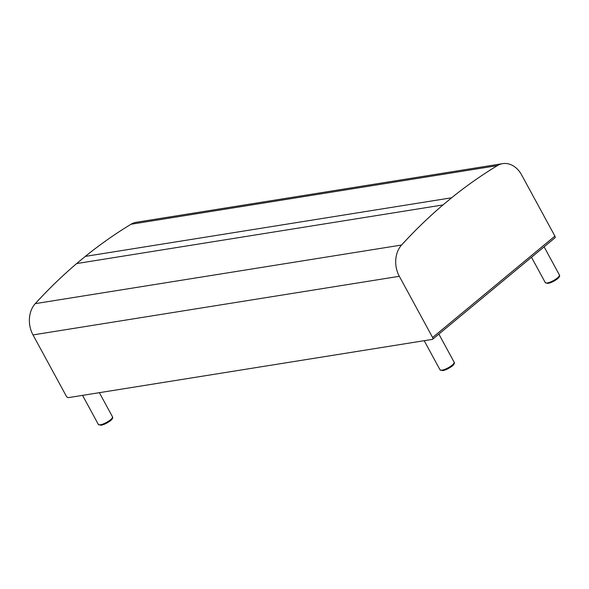 <?xml version="1.0" encoding="UTF-8"?>
<svg xmlns="http://www.w3.org/2000/svg" width="589" height="589" viewBox="0 0 589 589"><rect width="100%" height="100%" fill="white"/><g stroke="black" fill="none" stroke-linecap="round" stroke-linejoin="round"><path stroke-width="0.88" d="M502.675 163.654L136.353 222.274A24.083 18.598 80.9 0 0 131.03 224.247L497.352 165.627A24.083 18.598 -99.1 0 1 502.675 163.654A24.083 18.598 -99.1 0 1 521.596 174.874L554.904 236.108L432.613 337.504A2.01 1.156 50.3 0 1 432.635 339.249A2.01 1.156 50.3 0 1 432.282 339.404L68.479 397.619A2.01 1.156 50.3 0 1 66.292 396.117L33.006 334.92L399.327 276.3A24.083 18.598 -99.1 0 1 401.58 245.031L35.259 303.644A24.083 18.598 80.9 0 0 33.006 334.92M35.259 303.644A617.265 476.715 -99.1 0 1 76.658 263.563L85.302 256.399A617.265 476.715 -99.1 0 1 131.03 224.247M85.302 256.399L451.623 197.779L442.98 204.943A617.265 476.715 80.9 0 0 401.58 245.031M497.352 165.627A617.265 476.715 80.9 0 0 451.623 197.779M76.658 263.563L442.98 204.943M432.635 339.249L554.926 237.86A2.01 1.156 -129.7 0 0 554.904 236.108M399.327 276.3L432.613 337.504M443.105 370.51A7.024 1.855 -28.5 0 0 450.217 367.396A7.024 1.855 -28.5 0 0 453.721 363.546M440.012 369.826L442.795 370.65C454.215 366.763 455.025 362.993 454.119 362.169A8.025 2.113 151.5 0 1 450.239 366.557A8.025 2.113 151.5 0 1 442.008 370.179A8.025 2.113 151.5 0 1 440.012 369.826L424.198 340.7M548.366 283.294A7.024 1.855 -28.5 0 0 555.486 280.187A7.024 1.855 -28.5 0 0 558.99 276.337M545.274 282.617L548.064 283.434C559.476 279.554 560.294 275.785 559.388 274.953A8.025 2.113 151.5 0 1 555.508 279.348A8.025 2.113 151.5 0 1 547.277 282.97A8.025 2.113 151.5 0 1 545.274 282.617L531.514 257.268M101.441 425.125A7.024 1.855 -28.5 0 0 108.56 422.011A7.024 1.855 -28.5 0 0 112.065 418.168M98.348 424.448L101.139 425.265C112.551 421.385 113.368 417.608 112.462 416.784A8.025 2.113 151.5 0 1 108.582 421.172A8.025 2.113 151.5 0 1 100.351 424.794A8.025 2.113 151.5 0 1 98.348 424.448L82.563 395.366M454.119 362.169L438.871 334.081M559.388 274.953L544.111 246.82M112.462 416.784L99.372 392.679"/></g></svg>
